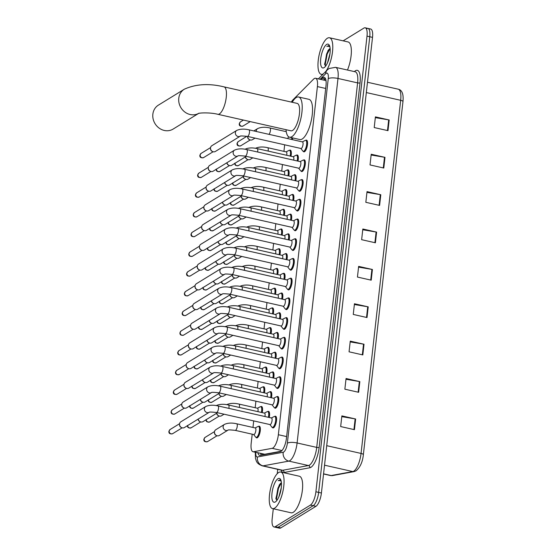 <?xml version="1.0" encoding="UTF-8"?>
<svg xmlns="http://www.w3.org/2000/svg" width="556" height="556" viewBox="0 0 556 556"><rect width="100%" height="100%" fill="white"/><g stroke="black" fill="none" stroke-linecap="round" stroke-linejoin="round"><path stroke-width="0.83" d="M260.118 406.832A5.623 1.897 102.7 0 1 260.215 406.777A5.623 1.897 102.7 0 1 260.757 406.686A5.998 2.022 102.7 0 1 260.847 406.631A5.998 2.022 102.7 0 1 261.529 406.478A5.998 2.022 102.7 0 1 262.217 412.615M262.974 386.962A5.998 2.022 102.7 0 1 263.058 386.906A5.998 2.022 102.7 0 1 263.739 386.754A5.998 2.022 102.7 0 1 264.427 392.89M264.545 367.391A5.623 1.897 102.7 0 1 264.642 367.335A5.623 1.897 102.7 0 1 265.184 367.245A5.998 2.022 102.7 0 1 265.275 367.189A5.998 2.022 102.7 0 1 265.956 367.036A5.998 2.022 102.7 0 1 266.637 373.173M266.755 347.667A5.623 1.897 102.7 0 1 266.852 347.611A5.623 1.897 102.7 0 1 267.394 347.521A5.998 2.022 102.7 0 1 267.485 347.465A5.998 2.022 102.7 0 1 268.166 347.312A5.998 2.022 102.7 0 1 268.854 353.449M269.611 327.804A5.998 2.022 102.7 0 1 269.695 327.748A5.998 2.022 102.7 0 1 270.376 327.595A5.998 2.022 102.7 0 1 271.064 333.732M271.182 308.226A5.623 1.897 102.7 0 1 271.279 308.17A5.623 1.897 102.7 0 1 271.821 308.08A5.998 2.022 102.7 0 1 271.905 308.024A5.998 2.022 102.7 0 1 272.593 307.871A5.998 2.022 102.7 0 1 273.274 314.008M273.392 288.508A5.623 1.897 102.7 0 1 273.489 288.453A5.623 1.897 102.7 0 1 274.032 288.362A5.998 2.022 102.7 0 1 274.122 288.307A5.998 2.022 102.7 0 1 274.803 288.154A5.998 2.022 102.7 0 1 275.484 294.291M275.602 268.784A5.623 1.897 102.7 0 1 275.7 268.729A5.623 1.897 102.7 0 1 276.242 268.638A5.998 2.022 102.7 0 1 276.332 268.583A5.998 2.022 102.7 0 1 277.013 268.43A5.998 2.022 102.7 0 1 277.701 274.567M277.812 249.067A5.623 1.897 102.7 0 1 277.91 249.012A5.623 1.897 102.7 0 1 278.452 248.921A5.998 2.022 102.7 0 1 278.542 248.866A5.998 2.022 102.7 0 1 279.223 248.713A5.998 2.022 102.7 0 1 279.911 254.85M280.029 229.343A5.623 1.897 102.7 0 1 280.127 229.287A5.623 1.897 102.7 0 1 280.669 229.197A5.998 2.022 102.7 0 1 280.752 229.141A5.998 2.022 102.7 0 1 281.44 228.989A5.998 2.022 102.7 0 1 282.121 235.125M282.24 209.626A5.623 1.897 102.7 0 1 282.337 209.57A5.623 1.897 102.7 0 1 282.879 209.48A5.998 2.022 102.7 0 1 282.969 209.424A5.998 2.022 102.7 0 1 283.65 209.271A5.998 2.022 102.7 0 1 284.338 215.408M284.45 189.902A5.623 1.897 102.7 0 1 284.547 189.846A5.623 1.897 102.7 0 1 285.089 189.756A5.998 2.022 102.7 0 1 285.179 189.7A5.998 2.022 102.7 0 1 285.86 189.547A5.998 2.022 102.7 0 1 286.548 195.684M286.667 170.185A5.623 1.897 102.7 0 1 286.764 170.129A5.623 1.897 102.7 0 1 287.306 170.039A5.998 2.022 102.7 0 1 287.389 169.983A5.998 2.022 102.7 0 1 288.071 169.83A5.998 2.022 102.7 0 1 288.759 175.967M288.877 150.461A5.623 1.897 102.7 0 1 288.974 150.405A5.623 1.897 102.7 0 1 289.516 150.315A5.998 2.022 102.7 0 1 289.606 150.259A5.998 2.022 102.7 0 1 290.288 150.106A5.998 2.022 102.7 0 1 290.969 156.243M257.908 426.549A5.623 1.897 102.7 0 1 258.005 426.494A5.623 1.897 102.7 0 1 258.547 426.403A5.998 2.022 102.7 0 1 258.637 426.348A5.998 2.022 102.7 0 1 259.318 426.195A5.998 2.022 102.7 0 1 260.152 431.56A5.998 2.022 102.7 0 1 257.358 437.739A5.998 2.022 102.7 0 1 256.677 437.892A5.998 2.022 102.7 0 1 256.073 437.37A5.623 1.897 102.7 0 1 255.621 437.058L253.661 434.521M269.34 391.987A5.623 1.897 102.7 0 1 269.438 391.931A5.623 1.897 102.7 0 1 269.98 391.841A5.998 2.022 102.7 0 1 270.07 391.785A5.998 2.022 102.7 0 1 270.751 391.632A5.998 2.022 102.7 0 1 271.432 397.769M272.19 372.124A5.998 2.022 102.7 0 1 272.28 372.061A5.998 2.022 102.7 0 1 272.961 371.908A5.998 2.022 102.7 0 1 273.649 378.045M274.407 352.4A5.998 2.022 102.7 0 1 274.49 352.344A5.998 2.022 102.7 0 1 275.171 352.191A5.998 2.022 102.7 0 1 275.859 358.328M276.617 332.683A5.998 2.022 102.7 0 1 276.7 332.62A5.998 2.022 102.7 0 1 277.388 332.467A5.998 2.022 102.7 0 1 278.07 338.604M278.188 313.104A5.623 1.897 102.7 0 1 278.285 313.049A5.623 1.897 102.7 0 1 278.827 312.958A5.998 2.022 102.7 0 1 278.917 312.903A5.998 2.022 102.7 0 1 279.599 312.75A5.998 2.022 102.7 0 1 280.28 318.887M281.037 293.241A5.998 2.022 102.7 0 1 281.127 293.179A5.998 2.022 102.7 0 1 281.809 293.026A5.998 2.022 102.7 0 1 282.497 299.163M282.608 273.663A5.623 1.897 102.7 0 1 282.705 273.608A5.623 1.897 102.7 0 1 283.247 273.517A5.998 2.022 102.7 0 1 283.338 273.462A5.998 2.022 102.7 0 1 284.019 273.309A5.998 2.022 102.7 0 1 284.707 279.446M284.825 253.939A5.623 1.897 102.7 0 1 284.922 253.883A5.623 1.897 102.7 0 1 285.464 253.8A5.998 2.022 102.7 0 1 285.555 253.738A5.998 2.022 102.7 0 1 286.236 253.585A5.998 2.022 102.7 0 1 286.917 259.721M287.035 234.222A5.623 1.897 102.7 0 1 287.132 234.166A5.623 1.897 102.7 0 1 287.674 234.076A5.998 2.022 102.7 0 1 287.765 234.02A5.998 2.022 102.7 0 1 288.446 233.867A5.998 2.022 102.7 0 1 289.134 240.004M289.245 214.498A5.623 1.897 102.7 0 1 289.342 214.442A5.623 1.897 102.7 0 1 289.885 214.359A5.998 2.022 102.7 0 1 289.975 214.296A5.998 2.022 102.7 0 1 290.656 214.143A5.998 2.022 102.7 0 1 291.344 220.28M291.462 194.781A5.623 1.897 102.7 0 1 291.559 194.725A5.623 1.897 102.7 0 1 292.102 194.635A5.998 2.022 102.7 0 1 292.185 194.579A5.998 2.022 102.7 0 1 292.866 194.426A5.998 2.022 102.7 0 1 293.554 200.563M293.672 175.057A5.623 1.897 102.7 0 1 293.77 175.001A5.623 1.897 102.7 0 1 294.312 174.918A5.998 2.022 102.7 0 1 294.402 174.855A5.998 2.022 102.7 0 1 295.083 174.702A5.998 2.022 102.7 0 1 295.764 180.846M295.882 155.339A5.623 1.897 102.7 0 1 295.98 155.284A5.623 1.897 102.7 0 1 296.522 155.194A5.998 2.022 102.7 0 1 296.612 155.138A5.998 2.022 102.7 0 1 297.293 154.985A5.998 2.022 102.7 0 1 297.981 161.122M267.77 411.565A5.998 2.022 102.7 0 1 267.853 411.503A5.998 2.022 102.7 0 1 268.534 411.35A5.998 2.022 102.7 0 1 269.222 417.486M287.403 298.259A5.623 1.897 102.7 0 1 287.508 298.204A5.623 1.897 102.7 0 1 288.043 298.113A5.998 2.022 102.7 0 1 288.133 298.058A5.998 2.022 102.7 0 1 288.814 297.905A5.998 2.022 102.7 0 1 289.655 303.27A5.998 2.022 102.7 0 1 286.854 309.449A5.998 2.022 102.7 0 1 286.173 309.602A5.998 2.022 102.7 0 1 285.569 309.08A5.623 1.897 102.7 0 1 285.117 308.768L283.157 306.231M289.62 278.535A5.623 1.897 102.7 0 1 289.718 278.48A5.623 1.897 102.7 0 1 290.26 278.396A5.998 2.022 102.7 0 1 290.35 278.341A5.998 2.022 102.7 0 1 291.031 278.181A5.998 2.022 102.7 0 1 291.865 283.546A5.998 2.022 102.7 0 1 289.071 289.725A5.998 2.022 102.7 0 1 288.39 289.885A5.998 2.022 102.7 0 1 287.786 289.363M279.202 376.996A5.998 2.022 102.7 0 1 279.286 376.94A5.998 2.022 102.7 0 1 279.967 376.787A5.998 2.022 102.7 0 1 280.801 382.153A5.998 2.022 102.7 0 1 278.007 388.331A5.998 2.022 102.7 0 1 277.326 388.484A5.998 2.022 102.7 0 1 276.721 387.963A5.623 1.897 102.7 0 1 276.269 387.65L274.31 385.113M291.83 258.818A5.623 1.897 102.7 0 1 291.928 258.762A5.623 1.897 102.7 0 1 292.47 258.672A5.998 2.022 102.7 0 1 292.56 258.616A5.998 2.022 102.7 0 1 293.241 258.464A5.998 2.022 102.7 0 1 294.075 263.829A5.998 2.022 102.7 0 1 291.281 270.007A5.998 2.022 102.7 0 1 290.6 270.16A5.998 2.022 102.7 0 1 289.996 269.639A5.623 1.897 102.7 0 1 289.544 269.326L287.584 266.79M276.346 396.859A5.623 1.897 102.7 0 1 276.443 396.803A5.623 1.897 102.7 0 1 276.985 396.72A5.998 2.022 102.7 0 1 277.076 396.657A5.998 2.022 102.7 0 1 277.757 396.504A5.998 2.022 102.7 0 1 278.591 401.87A5.998 2.022 102.7 0 1 275.797 408.048A5.998 2.022 102.7 0 1 275.116 408.208A5.998 2.022 102.7 0 1 274.511 407.687A5.623 1.897 102.7 0 1 274.059 407.367L272.099 404.837M285.84 317.837A5.998 2.022 102.7 0 1 285.923 317.775A5.998 2.022 102.7 0 1 286.604 317.622A5.998 2.022 102.7 0 1 287.438 322.987A5.998 2.022 102.7 0 1 284.644 329.166A5.998 2.022 102.7 0 1 283.963 329.326A5.998 2.022 102.7 0 1 283.358 328.805A5.623 1.897 102.7 0 1 282.907 328.485L280.947 325.955M280.773 357.418A5.623 1.897 102.7 0 1 280.87 357.362A5.623 1.897 102.7 0 1 281.412 357.279A5.998 2.022 102.7 0 1 281.496 357.216A5.998 2.022 102.7 0 1 282.184 357.063A5.998 2.022 102.7 0 1 283.018 362.429A5.998 2.022 102.7 0 1 280.224 368.607A5.998 2.022 102.7 0 1 279.536 368.767A5.998 2.022 102.7 0 1 278.938 368.246A5.623 1.897 102.7 0 1 278.48 367.926L276.527 365.396M282.983 337.7A5.623 1.897 102.7 0 1 283.08 337.645A5.623 1.897 102.7 0 1 283.623 337.555A5.998 2.022 102.7 0 1 283.713 337.499A5.998 2.022 102.7 0 1 284.394 337.346A5.998 2.022 102.7 0 1 285.228 342.711A5.998 2.022 102.7 0 1 282.434 348.89A5.998 2.022 102.7 0 1 281.753 349.043A5.998 2.022 102.7 0 1 281.148 348.522A5.623 1.897 102.7 0 1 280.697 348.209L278.737 345.672M294.041 239.094A5.623 1.897 102.7 0 1 294.138 239.045A5.623 1.897 102.7 0 1 294.68 238.955A5.998 2.022 102.7 0 1 294.77 238.899A5.998 2.022 102.7 0 1 295.451 238.739A5.998 2.022 102.7 0 1 296.285 244.105A5.998 2.022 102.7 0 1 293.492 250.29A5.998 2.022 102.7 0 1 292.81 250.443A5.998 2.022 102.7 0 1 292.206 249.922A5.623 1.897 102.7 0 1 291.754 249.609L289.794 247.072M296.258 219.377A5.623 1.897 102.7 0 1 296.355 219.321A5.623 1.897 102.7 0 1 296.897 219.231A5.998 2.022 102.7 0 1 296.98 219.175A5.998 2.022 102.7 0 1 297.662 219.022A5.998 2.022 102.7 0 1 298.502 224.388A5.998 2.022 102.7 0 1 295.709 230.566A5.998 2.022 102.7 0 1 295.021 230.719A5.998 2.022 102.7 0 1 294.423 230.198M298.468 199.653A5.623 1.897 102.7 0 1 298.565 199.604A5.623 1.897 102.7 0 1 299.107 199.514A5.998 2.022 102.7 0 1 299.197 199.458A5.998 2.022 102.7 0 1 299.879 199.298A5.998 2.022 102.7 0 1 300.713 204.664A5.998 2.022 102.7 0 1 297.919 210.849A5.998 2.022 102.7 0 1 297.238 211.002A5.998 2.022 102.7 0 1 296.633 210.481A5.623 1.897 102.7 0 1 296.181 210.168L294.221 207.631M300.678 179.935A5.623 1.897 102.7 0 1 300.775 179.88A5.623 1.897 102.7 0 1 301.317 179.79A5.998 2.022 102.7 0 1 301.408 179.734A5.998 2.022 102.7 0 1 302.089 179.581A5.998 2.022 102.7 0 1 302.923 184.946A5.998 2.022 102.7 0 1 300.129 191.125A5.998 2.022 102.7 0 1 299.448 191.278A5.998 2.022 102.7 0 1 298.843 190.757A5.623 1.897 102.7 0 1 298.391 190.444L296.431 187.907M302.888 160.211A5.623 1.897 102.7 0 1 302.985 160.163A5.623 1.897 102.7 0 1 303.527 160.072A5.998 2.022 102.7 0 1 303.618 160.017A5.998 2.022 102.7 0 1 304.299 159.857A5.998 2.022 102.7 0 1 305.133 165.222A5.998 2.022 102.7 0 1 302.339 171.408A5.998 2.022 102.7 0 1 301.658 171.561A5.998 2.022 102.7 0 1 301.053 171.039A5.623 1.897 102.7 0 1 300.601 170.727L298.641 168.19M305.105 140.494A5.623 1.897 102.7 0 1 305.202 140.439A5.623 1.897 102.7 0 1 305.744 140.348A5.998 2.022 102.7 0 1 305.828 140.293A5.998 2.022 102.7 0 1 306.516 140.14A5.998 2.022 102.7 0 1 307.35 145.505A5.998 2.022 102.7 0 1 304.556 151.684A5.998 2.022 102.7 0 1 303.875 151.837A5.998 2.022 102.7 0 1 303.27 151.315A5.623 1.897 102.7 0 1 302.811 151.003L300.859 148.466M274.136 416.583A5.623 1.897 102.7 0 1 274.233 416.527A5.623 1.897 102.7 0 1 274.775 416.437A5.998 2.022 102.7 0 1 274.866 416.381A5.998 2.022 102.7 0 1 275.547 416.229A5.998 2.022 102.7 0 1 276.381 421.594A5.998 2.022 102.7 0 1 273.587 427.772A5.998 2.022 102.7 0 1 272.906 427.925A5.998 2.022 102.7 0 1 272.301 427.404A5.623 1.897 102.7 0 1 271.849 427.091L269.889 424.555M252.209 434.194L251.173 443.403A11.245 3.788 -77.3 0 0 252.987 451.736A11.245 3.788 -77.3 0 0 253.536 451.743L272.141 448.324A11.245 3.788 -77.3 0 0 272.871 448.025A11.245 3.788 -77.3 0 0 278.354 434.716L317.4 86.59A11.245 3.788 -77.3 0 0 315.593 78.257A11.245 3.788 -77.3 0 0 313.549 79.16L293.019 99.781A11.245 3.788 -77.3 0 0 291.379 102.089M252.987 451.736L264.725 454.266L281.218 451.236M286.194 131.244L286.145 131.64M284.672 144.81L283.935 151.364M282.455 164.534L281.725 171.081M280.245 184.251L279.508 190.805M278.035 203.976L277.298 210.522M275.818 223.693L275.088 230.247M273.608 243.417L272.871 249.964M271.397 263.134L270.661 269.688M269.187 282.858L268.451 289.405M266.97 302.575L266.241 309.129M264.76 322.299L264.024 328.846M262.55 342.016L261.813 348.57M260.333 361.741L259.603 368.287M258.123 381.458L257.386 388.012M255.913 401.182L255.176 407.729M253.703 420.899L252.966 427.453M292.81 137.951A5.998 2.022 102.7 0 1 292.199 139.598M257.921 452.848A11.245 3.788 -77.3 0 0 259.61 455.378A11.245 3.788 -77.3 0 0 260.159 455.385L280.259 451.687A11.245 3.788 -77.3 0 0 280.988 451.396A11.245 3.788 -77.3 0 0 286.472 438.079L325.997 85.68A11.245 3.788 -77.3 0 0 324.19 77.347A11.245 3.788 -77.3 0 0 322.146 78.25L320.937 79.466M343.149 40.845L363.923 28.085A11.245 3.788 102.7 0 1 365.202 27.8A11.245 3.788 102.7 0 1 367.009 36.133L315.898 491.775A11.245 3.788 102.7 0 1 310.422 505.084L275.276 526.671A11.245 3.788 102.7 0 1 273.997 526.956A11.245 3.788 102.7 0 1 272.19 518.623L273.295 508.775M277.229 473.719L277.722 469.333M321.91 75.338L322.007 74.49M366.675 28.71A11.245 3.788 102.7 0 1 367.954 28.419L370.706 29.044A11.245 3.788 102.7 0 1 372.513 37.377L321.41 493.012A11.245 3.788 102.7 0 1 315.926 506.328L280.787 527.915L278.035 527.29A11.245 3.788 102.7 0 1 276.756 527.581A11.245 3.788 102.7 0 0 278.035 527.29L313.174 505.703L278.035 527.29L275.276 526.671M321.41 493.012L318.657 492.394A11.245 3.788 102.7 0 1 313.174 505.703A11.245 3.788 102.7 0 0 318.657 492.394L369.761 36.759L318.657 492.394L315.898 491.775M367.954 28.419A11.245 3.788 102.7 0 1 369.761 36.759A11.245 3.788 102.7 0 0 367.954 28.419L365.202 27.8M323.696 80.085L324.899 78.876A11.245 3.788 102.7 0 1 325.385 78.445M261.32 455.169A11.245 3.788 102.7 0 1 260.674 453.474M375.328 117.636L388.686 119.887A2.995 0.883 6.4 0 1 389.179 119.985L375.411 116.871L374.216 127.553L387.984 130.66L389.179 119.985M371.137 155.013L384.488 157.258A2.995 0.883 6.4 0 1 384.988 157.355L371.22 154.248L370.018 164.93L383.786 168.037L384.988 157.355M366.939 192.39L380.297 194.635A2.995 0.883 6.4 0 1 380.79 194.732L367.029 191.625L365.827 202.308L379.595 205.414L380.79 194.732M362.748 229.76L376.106 232.012A2.995 0.883 6.4 0 1 376.6 232.109L362.832 229.002L361.636 239.685L375.404 242.791L376.6 232.109M341.787 416.646L355.145 418.897A2.995 0.883 6.4 0 1 355.638 418.995L341.87 415.888L340.675 426.563L354.443 429.67L355.638 418.995M345.978 379.268L359.336 381.52A2.995 0.883 6.4 0 1 359.829 381.618L346.061 378.511L344.866 389.186L358.634 392.3L359.829 381.618M350.169 341.891L363.527 344.143A2.995 0.883 6.4 0 1 364.02 344.24L350.259 341.134L349.057 351.809L362.825 354.923L364.02 344.24M354.367 304.514L367.718 306.766A2.995 0.883 6.4 0 1 368.218 306.863L354.45 303.757L353.255 314.432L367.016 317.545L368.218 306.863M358.557 267.137L371.915 269.389A2.995 0.883 6.4 0 1 372.409 269.486L358.641 266.38L357.445 277.062L371.213 280.168L372.409 269.486M280.787 527.915A11.245 3.788 102.7 0 1 279.508 528.2L273.997 526.956M278.653 472.524A18.737 6.318 102.7 0 1 280.787 472.044A18.737 6.318 102.7 0 1 283.393 488.807A18.737 6.318 102.7 0 1 274.664 508.121A18.737 6.318 102.7 0 1 272.53 508.601A18.737 6.318 102.7 0 1 269.924 491.838A18.737 6.318 102.7 0 1 278.653 472.524M280.787 472.044L299.371 476.242A18.737 6.318 102.7 0 1 301.977 492.998A18.737 6.318 102.7 0 1 293.248 512.319A18.737 6.318 102.7 0 1 291.115 512.799L272.53 508.601M281.287 487.681L278.883 496.855M281.447 483.011L279.251 484.908L275.88 498.51L276.971 500.33M279.953 484.074A8.472 2.856 102.7 0 1 281.002 483.053A8.472 2.856 102.7 0 1 281.433 482.858M275.359 501.929A12.218 4.121 102.7 0 1 272.002 493.179A12.218 4.121 102.7 0 1 277.958 478.716A12.218 4.121 102.7 0 1 280.613 479.522A12.218 4.121 102.7 0 1 280.676 491.226A12.218 4.121 102.7 0 1 275.581 501.776A12.218 4.121 102.7 0 1 275.359 501.929M280.933 480.266L280.168 479.786L278.118 480.725L279.168 480.44L281.176 481.121M279.835 484.193L277.896 488.286L276.033 499.121M281.204 483.108L278.445 488.411L276.534 498.739L276.728 500.226M280.321 479.835L278.118 480.725M198.436 113.493A14.053 12.573 -121.6 0 1 184.675 111.902A14.053 12.573 -121.6 0 1 178.768 98.266A14.053 12.573 -121.6 0 1 184.321 89.203L158.411 105.126A14.053 12.573 58.4 0 0 152.858 114.182A14.053 12.573 58.4 0 0 159.058 128.047A14.053 12.573 58.4 0 0 173.118 129.075L198.513 113.48M199.034 113.16L198.284 113.542C200.174 112.659 210.87 112.486 217.806 114.286L290.976 130.813A14.053 4.74 -77.3 0 0 292.574 130.451A14.053 4.74 -77.3 0 0 299.121 115.968A14.053 4.74 -77.3 0 0 297.161 103.395L223.992 86.868C209.077 83.233 195.858 84.012 184.321 89.203M292.206 102.276A20.614 6.95 102.7 0 1 296.265 97.522A20.614 6.95 102.7 0 1 298.607 96.994A20.614 6.95 102.7 0 1 301.477 115.433A20.614 6.95 102.7 0 1 291.872 136.679A20.614 6.95 102.7 0 1 289.53 137.207A20.614 6.95 102.7 0 1 286.013 129.694M298.607 96.994L308.934 99.329A20.614 6.95 102.7 0 1 311.805 117.768A20.614 6.95 102.7 0 1 302.2 139.014A20.614 6.95 102.7 0 1 299.851 139.542L289.53 137.207M205.727 406.533C209.042 405.025 213.129 404.817 217.973 405.915L271.523 418.008A3.371 1.14 102.7 0 1 271.995 421.024A3.371 1.14 102.7 0 1 270.425 424.506A3.371 1.14 102.7 0 1 270.042 424.589L216.486 412.496C211.482 411.968 209.049 411.913 209.195 412.316A3.371 3.016 -121.6 0 1 205.859 412.017A3.371 3.016 -121.6 0 1 204.393 408.709A3.371 3.016 -121.6 0 1 204.42 408.507A3.371 3.016 -121.6 0 1 205.727 406.533L180.881 421.795A3.371 3.016 -121.6 0 0 179.553 423.964A3.371 3.016 -121.6 0 0 179.532 424.395A3.371 3.016 -121.6 0 0 181.485 427.571A3.371 3.016 -121.6 0 0 182.292 427.87A3.371 3.016 -121.6 0 0 184.411 427.543L209.258 412.281M276.151 416.75L274.775 416.437A5.623 1.897 102.7 0 1 275.554 421.469A5.623 1.897 102.7 0 1 272.933 427.258A5.623 1.897 102.7 0 1 272.301 427.404L273.67 427.717M181.485 427.571L180.95 427.293A2.439 2.175 -121.6 0 1 179.539 424.992L179.532 424.395M207.937 386.816C211.259 385.301 215.339 385.099 220.183 386.198L273.74 398.291A3.371 1.14 102.7 0 1 274.205 401.307A3.371 1.14 102.7 0 1 272.635 404.782A3.371 1.14 102.7 0 1 272.252 404.872L218.696 392.779C213.692 392.251 211.259 392.188 211.405 392.592A3.371 3.016 -121.6 0 1 208.069 392.293A3.371 3.016 -121.6 0 1 206.603 388.985A3.371 3.016 -121.6 0 1 206.63 388.79A3.371 3.016 -121.6 0 1 207.937 386.816L183.098 402.071A3.371 3.016 -121.6 0 0 181.763 404.247A3.371 3.016 -121.6 0 0 181.742 404.671A3.371 3.016 -121.6 0 0 183.695 407.854A3.371 3.016 -121.6 0 0 184.502 408.153A3.371 3.016 -121.6 0 0 186.628 407.819L211.426 392.585M278.361 397.026L276.985 396.72A5.623 1.897 102.7 0 1 277.771 401.745A5.623 1.897 102.7 0 1 275.15 407.541A5.623 1.897 102.7 0 1 274.511 407.687L275.887 407.993M183.695 407.854L183.16 407.569A2.439 2.175 -121.6 0 1 181.749 405.275L181.742 404.671M185.906 388.13A3.371 3.016 -121.6 0 1 183.953 384.954L183.966 385.551A2.439 2.175 -121.6 0 0 185.377 387.852L185.906 388.13A3.371 3.016 -121.6 0 0 186.712 388.429A3.371 3.016 -121.6 0 0 188.838 388.102L213.636 372.867A3.371 3.016 -121.6 0 1 210.279 372.576A3.371 3.016 -121.6 0 1 208.813 369.267A3.371 3.016 -121.6 0 1 208.847 369.066A3.371 3.016 -121.6 0 1 210.147 367.092C213.469 365.584 217.549 365.375 222.4 366.473L275.95 378.567A3.371 1.14 102.7 0 1 276.422 381.583A3.371 1.14 102.7 0 1 274.845 385.065A3.371 1.14 102.7 0 1 274.462 385.148L220.913 373.055C215.902 372.527 213.476 372.471 213.615 372.874L213.678 372.84M278.556 377.142A5.623 1.897 102.7 0 1 278.653 377.086A5.623 1.897 102.7 0 1 279.195 376.996A5.623 1.897 102.7 0 1 279.981 382.028A5.623 1.897 102.7 0 1 277.361 387.817A5.623 1.897 102.7 0 1 276.721 387.963L278.097 388.276M183.953 384.954A3.371 3.016 -121.6 0 1 183.973 384.523A3.371 3.016 -121.6 0 1 185.308 382.354L210.147 367.092M212.357 347.375C215.679 345.86 219.766 345.658 224.61 346.756L278.16 358.849A3.371 1.14 102.7 0 1 278.632 361.866A3.371 1.14 102.7 0 1 277.062 365.341A3.371 1.14 102.7 0 1 276.673 365.431L223.123 353.338C218.119 352.81 215.686 352.747 215.832 353.15A3.371 3.016 -121.6 0 1 212.489 352.851A3.371 3.016 -121.6 0 1 211.03 349.543A3.371 3.016 -121.6 0 1 211.058 349.349A3.371 3.016 -121.6 0 1 212.357 347.375L187.518 362.63A3.371 3.016 -121.6 0 0 186.184 364.805A3.371 3.016 -121.6 0 0 186.17 365.229A3.371 3.016 -121.6 0 0 188.123 368.413A3.371 3.016 -121.6 0 0 188.922 368.711A3.371 3.016 -121.6 0 0 191.049 368.378L215.846 353.143M282.782 357.584L281.412 357.279A5.623 1.897 102.7 0 1 282.191 362.303A5.623 1.897 102.7 0 1 279.571 368.1A5.623 1.897 102.7 0 1 278.931 368.246L280.307 368.552M188.123 368.413L187.587 368.128A2.439 2.175 -121.6 0 1 186.177 365.834L186.17 365.229M214.574 327.651C217.889 326.143 221.976 325.934 226.82 327.032L280.37 339.125A3.371 1.14 102.7 0 1 280.843 342.142A3.371 1.14 102.7 0 1 279.272 345.623A3.371 1.14 102.7 0 1 278.89 345.707L225.333 333.614C220.329 333.086 217.896 333.03 218.042 333.433A3.371 3.016 -121.6 0 1 214.706 333.134A3.371 3.016 -121.6 0 1 213.24 329.826A3.371 3.016 -121.6 0 1 213.268 329.625A3.371 3.016 -121.6 0 1 214.574 327.651L189.728 342.913A3.371 3.016 -121.6 0 0 188.401 345.081A3.371 3.016 -121.6 0 0 188.38 345.512A3.371 3.016 -121.6 0 0 190.333 348.688A3.371 3.016 -121.6 0 0 191.139 348.987A3.371 3.016 -121.6 0 0 193.259 348.661L218.105 333.398M284.999 337.867L283.623 337.555A5.623 1.897 102.7 0 1 284.408 342.586A5.623 1.897 102.7 0 1 281.788 348.376A5.623 1.897 102.7 0 1 281.148 348.522L282.517 348.834M190.333 348.688L189.798 348.41A2.439 2.175 -121.6 0 1 188.387 346.11L188.38 345.512M220.266 313.709A3.371 3.016 -121.6 0 1 216.916 313.417A3.371 3.016 -121.6 0 1 215.45 310.102A3.371 3.016 -121.6 0 1 215.478 309.907A3.371 3.016 -121.6 0 1 216.784 307.934C220.106 306.419 224.186 306.217 229.03 307.315L282.587 319.408A3.371 1.14 102.7 0 1 283.053 322.424A3.371 1.14 102.7 0 1 281.482 325.899A3.371 1.14 102.7 0 1 281.1 325.99L227.55 313.897C222.539 313.369 220.106 313.306 220.252 313.709L220.315 313.681M285.193 317.976A5.623 1.897 102.7 0 1 285.291 317.921A5.623 1.897 102.7 0 1 285.833 317.837A5.623 1.897 102.7 0 1 286.618 322.862A5.623 1.897 102.7 0 1 283.998 328.659A5.623 1.897 102.7 0 1 283.358 328.805L284.735 329.11M220.273 313.702L195.476 328.937A3.371 3.016 -121.6 0 1 193.349 329.27A3.371 3.016 -121.6 0 1 192.543 328.971A3.371 3.016 -121.6 0 1 190.59 325.788A3.371 3.016 -121.6 0 1 190.611 325.364A3.371 3.016 -121.6 0 1 191.945 323.189L216.784 307.934M192.543 328.971L192.008 328.686A2.439 2.175 -121.6 0 1 190.597 326.393L190.59 325.788M218.994 288.21C222.317 286.701 226.396 286.493 231.247 287.591L284.797 299.684A3.371 1.14 102.7 0 1 285.27 302.7A3.371 1.14 102.7 0 1 283.692 306.182A3.371 1.14 102.7 0 1 283.31 306.266L229.76 294.173C224.749 293.644 222.324 293.589 222.47 293.992A3.371 3.016 -121.6 0 1 219.127 293.693A3.371 3.016 -121.6 0 1 217.667 290.385A3.371 3.016 -121.6 0 1 217.695 290.183A3.371 3.016 -121.6 0 1 218.994 288.21L194.155 303.472A3.371 3.016 -121.6 0 0 192.821 305.64A3.371 3.016 -121.6 0 0 192.8 306.071A3.371 3.016 -121.6 0 0 194.753 309.247A3.371 3.016 -121.6 0 0 195.559 309.546A3.371 3.016 -121.6 0 0 197.686 309.219L222.525 293.957M289.419 298.426L288.043 298.113A5.623 1.897 102.7 0 1 288.828 303.145A5.623 1.897 102.7 0 1 286.208 308.934A5.623 1.897 102.7 0 1 285.569 309.08L286.945 309.393M194.753 309.247L194.225 308.969A2.439 2.175 -121.6 0 1 192.814 306.669L192.8 306.071M221.212 268.492C224.527 266.977 228.613 266.776 233.457 267.874L287.007 279.967A3.371 1.14 102.7 0 1 287.48 282.983A3.371 1.14 102.7 0 1 285.909 286.458A3.371 1.14 102.7 0 1 285.527 286.548L231.97 274.455C226.966 273.927 224.534 273.865 224.68 274.275A3.371 3.016 -121.6 0 1 221.344 273.976A3.371 3.016 -121.6 0 1 219.877 270.661A3.371 3.016 -121.6 0 1 219.905 270.466A3.371 3.016 -121.6 0 1 221.212 268.492L196.365 283.748A3.371 3.016 -121.6 0 0 195.038 285.923A3.371 3.016 -121.6 0 0 195.017 286.347A3.371 3.016 -121.6 0 0 196.97 289.53A3.371 3.016 -121.6 0 0 197.776 289.829A3.371 3.016 -121.6 0 0 199.896 289.495L224.694 274.261M291.636 278.702L290.26 278.396A5.623 1.897 102.7 0 1 291.038 283.421A5.623 1.897 102.7 0 1 288.418 289.217A5.623 1.897 102.7 0 1 287.779 289.363A5.623 1.897 102.7 0 1 287.334 289.05L285.374 286.514M196.97 289.53L196.435 289.245A2.439 2.175 -121.6 0 1 195.024 286.952L195.017 286.347M199.18 269.806A3.371 3.016 -121.6 0 1 197.227 266.63L197.234 267.227A2.439 2.175 -121.6 0 0 198.645 269.528L199.18 269.806A3.371 3.016 -121.6 0 0 199.986 270.105A3.371 3.016 -121.6 0 0 202.113 269.778L226.911 254.544A3.371 3.016 -121.6 0 1 223.554 254.252A3.371 3.016 -121.6 0 1 222.087 250.944A3.371 3.016 -121.6 0 1 222.115 250.742A3.371 3.016 -121.6 0 1 223.422 248.768C226.744 247.26 230.823 247.052 235.668 248.15L289.224 260.243A3.371 1.14 102.7 0 1 289.69 263.259A3.371 1.14 102.7 0 1 288.119 266.741A3.371 1.14 102.7 0 1 287.737 266.824L234.18 254.731C229.176 254.203 226.744 254.148 226.89 254.551L226.952 254.516M293.846 258.985L292.47 258.672A5.623 1.897 102.7 0 1 293.255 263.704A5.623 1.897 102.7 0 1 290.635 269.493A5.623 1.897 102.7 0 1 289.996 269.639L291.365 269.952M197.227 266.63A3.371 3.016 -121.6 0 1 197.248 266.199A3.371 3.016 -121.6 0 1 198.582 264.03L223.422 248.768M225.632 229.051C228.954 227.536 233.034 227.334 237.878 228.433L291.434 240.526A3.371 1.14 102.7 0 1 291.9 243.542A3.371 1.14 102.7 0 1 290.329 247.017A3.371 1.14 102.7 0 1 289.947 247.107L236.397 235.014C231.386 234.486 228.961 234.423 229.1 234.834A3.371 3.016 -121.6 0 1 225.764 234.535A3.371 3.016 -121.6 0 1 224.297 231.22A3.371 3.016 -121.6 0 1 224.332 231.025A3.371 3.016 -121.6 0 1 225.632 229.051L200.792 244.306A3.371 3.016 -121.6 0 0 199.458 246.482A3.371 3.016 -121.6 0 0 199.437 246.906A3.371 3.016 -121.6 0 0 201.39 250.089A3.371 3.016 -121.6 0 0 202.196 250.388A3.371 3.016 -121.6 0 0 204.323 250.054L229.121 234.82M296.056 239.261L294.68 238.955A5.623 1.897 102.7 0 1 295.465 243.98A5.623 1.897 102.7 0 1 292.845 249.776A5.623 1.897 102.7 0 1 292.206 249.922L293.582 250.228M201.39 250.089L200.855 249.804A2.439 2.175 -121.6 0 1 199.451 247.51L199.437 246.906M227.842 209.327C231.164 207.819 235.251 207.61 240.095 208.708L293.644 220.801A3.371 1.14 102.7 0 1 294.117 223.818A3.371 1.14 102.7 0 1 292.546 227.3A3.371 1.14 102.7 0 1 292.157 227.383L238.607 215.29C233.603 214.762 231.171 214.706 231.317 215.109A3.371 3.016 -121.6 0 1 227.974 214.811A3.371 3.016 -121.6 0 1 226.514 211.502A3.371 3.016 -121.6 0 1 226.542 211.301A3.371 3.016 -121.6 0 1 227.842 209.327L203.003 224.589A3.371 3.016 -121.6 0 0 201.668 226.758A3.371 3.016 -121.6 0 0 201.647 227.189A3.371 3.016 -121.6 0 0 203.607 230.365A3.371 3.016 -121.6 0 0 204.406 230.664A3.371 3.016 -121.6 0 0 206.533 230.337L231.372 215.075M298.266 219.544L296.897 219.231A5.623 1.897 102.7 0 1 297.675 224.263A5.623 1.897 102.7 0 1 295.055 230.052A5.623 1.897 102.7 0 1 294.416 230.198A5.623 1.897 102.7 0 1 293.964 229.885L292.011 227.348M203.607 230.365L203.072 230.087A2.439 2.175 -121.6 0 1 201.661 227.786L201.647 227.189M205.817 210.648A3.371 3.016 -121.6 0 1 203.864 207.464L203.871 208.069A2.439 2.175 -121.6 0 0 205.282 210.363L205.817 210.648A3.371 3.016 -121.6 0 0 206.624 210.946A3.371 3.016 -121.6 0 0 208.743 210.613L233.541 195.385A3.371 3.016 -121.6 0 1 230.191 195.093A3.371 3.016 -121.6 0 1 228.725 191.785A3.371 3.016 -121.6 0 1 228.752 191.584A3.371 3.016 -121.6 0 1 230.059 189.61C233.374 188.095 237.461 187.893 242.305 188.991L295.855 201.084A3.371 1.14 102.7 0 1 296.327 204.101A3.371 1.14 102.7 0 1 294.756 207.576A3.371 1.14 102.7 0 1 294.374 207.666L240.817 195.573C235.814 195.045 233.381 194.982 233.527 195.392L233.589 195.358M300.483 199.819L299.107 199.514A5.623 1.897 102.7 0 1 299.886 204.538A5.623 1.897 102.7 0 1 297.272 210.335A5.623 1.897 102.7 0 1 296.633 210.481L298.002 210.787M203.864 207.464A3.371 3.016 -121.6 0 1 203.885 207.04A3.371 3.016 -121.6 0 1 205.213 204.865L230.059 189.61M232.269 169.886C235.591 168.378 239.671 168.169 244.515 169.267L298.072 181.36A3.371 1.14 102.7 0 1 298.537 184.377A3.371 1.14 102.7 0 1 296.967 187.858A3.371 1.14 102.7 0 1 296.584 187.942L243.035 175.849C238.024 175.321 235.591 175.265 235.737 175.668A3.371 3.016 -121.6 0 1 232.401 175.369A3.371 3.016 -121.6 0 1 230.935 172.061A3.371 3.016 -121.6 0 1 230.962 171.86A3.371 3.016 -121.6 0 1 232.269 169.886L207.43 185.148A3.371 3.016 -121.6 0 0 206.095 187.323A3.371 3.016 -121.6 0 0 206.074 187.747A3.371 3.016 -121.6 0 0 208.027 190.923A3.371 3.016 -121.6 0 0 208.834 191.222A3.371 3.016 -121.6 0 0 210.96 190.896L235.8 175.633M302.693 180.102L301.317 179.79A5.623 1.897 102.7 0 1 302.103 184.821A5.623 1.897 102.7 0 1 299.482 190.611A5.623 1.897 102.7 0 1 298.843 190.757L300.219 191.069M208.027 190.923L207.492 190.645A2.439 2.175 -121.6 0 1 206.081 188.345L206.074 187.747M234.479 150.169C237.801 148.654 241.881 148.452 246.732 149.55L300.282 161.643A3.371 1.14 102.7 0 1 300.754 164.659A3.371 1.14 102.7 0 1 299.177 168.134A3.371 1.14 102.7 0 1 298.794 168.225L245.245 156.132C240.234 155.604 237.808 155.541 237.954 155.951A3.371 3.016 -121.6 0 1 234.611 155.652A3.371 3.016 -121.6 0 1 233.152 152.344A3.371 3.016 -121.6 0 1 233.179 152.142A3.371 3.016 -121.6 0 1 234.479 150.169L209.64 165.424A3.371 3.016 -121.6 0 0 208.305 167.599A3.371 3.016 -121.6 0 0 208.285 168.023A3.371 3.016 -121.6 0 0 210.237 171.206A3.371 3.016 -121.6 0 0 211.044 171.505A3.371 3.016 -121.6 0 0 213.17 171.172L238.01 155.916M304.903 160.378L303.527 160.072A5.623 1.897 102.7 0 1 304.313 165.097A5.623 1.897 102.7 0 1 301.693 170.894A5.623 1.897 102.7 0 1 301.053 171.039L302.429 171.345M210.237 171.206L209.709 170.921A2.439 2.175 -121.6 0 1 208.298 168.628L208.285 168.023M212.455 151.482A3.371 3.016 -121.6 0 1 210.502 148.306L210.509 148.904A2.439 2.175 -121.6 0 0 211.919 151.204L212.455 151.482A3.371 3.016 -121.6 0 0 213.261 151.781A3.371 3.016 -121.6 0 0 215.38 151.454L240.178 136.22A3.371 3.016 -121.6 0 1 236.821 135.928A3.371 3.016 -121.6 0 1 235.362 132.62A3.371 3.016 -121.6 0 1 235.39 132.418A3.371 3.016 -121.6 0 1 236.689 130.445C240.011 128.936 244.098 128.728 248.942 129.826L302.492 141.919A3.371 1.14 102.7 0 1 302.964 144.935A3.371 1.14 102.7 0 1 301.394 148.417A3.371 1.14 102.7 0 1 301.005 148.501L247.455 136.408C242.451 135.879 240.018 135.824 240.164 136.227L240.22 136.192M307.114 140.661L305.744 140.348A5.623 1.897 102.7 0 1 306.523 145.38A5.623 1.897 102.7 0 1 303.903 151.169A5.623 1.897 102.7 0 1 303.263 151.315L304.639 151.628M210.502 148.306A3.371 3.016 -121.6 0 1 210.522 147.882A3.371 3.016 -121.6 0 1 211.85 145.707L236.689 130.445M216.201 405.602C219.523 404.094 223.602 403.885 228.446 404.99L264.517 413.136A3.371 1.14 102.7 0 1 264.92 416.52M217.5 412.726L203.003 421.629A3.371 3.016 -121.6 0 1 200.876 421.955A3.371 3.016 -121.6 0 1 200.077 421.656A3.371 3.016 -121.6 0 1 198.179 419.085M267.13 411.704A5.623 1.897 102.7 0 1 267.227 411.648A5.623 1.897 102.7 0 1 267.77 411.558A5.623 1.897 102.7 0 1 268.409 417.306M200.077 421.656L199.541 421.378A2.439 2.175 -121.6 0 1 198.131 419.113M218.411 385.885C221.733 384.377 225.812 384.168 230.664 385.266L266.727 393.412A3.371 1.14 102.7 0 1 267.13 396.796M219.71 393.002L205.213 401.905A3.371 3.016 -121.6 0 1 203.093 402.238A3.371 3.016 -121.6 0 1 202.287 401.939A3.371 3.016 -121.6 0 1 200.396 399.361M271.356 392.154L269.98 391.841A5.623 1.897 102.7 0 1 270.626 397.589M202.287 401.939L201.752 401.661A2.439 2.175 -121.6 0 1 200.341 399.396M220.621 366.161C223.943 364.653 228.03 364.444 232.874 365.549L268.944 373.695A3.371 1.14 102.7 0 1 269.34 377.079M221.92 373.284L207.43 382.187A3.371 3.016 -121.6 0 1 205.303 382.514A3.371 3.016 -121.6 0 1 204.497 382.215A3.371 3.016 -121.6 0 1 202.606 379.644M271.55 372.263A5.623 1.897 102.7 0 1 271.648 372.207A5.623 1.897 102.7 0 1 272.19 372.117A5.623 1.897 102.7 0 1 272.836 377.865M204.497 382.215L203.962 381.937A2.439 2.175 -121.6 0 1 202.551 379.672M222.838 346.444C226.153 344.935 230.24 344.727 235.084 345.825L271.154 353.97A3.371 1.14 102.7 0 1 271.55 357.355M224.131 353.56L209.64 362.463A3.371 3.016 -121.6 0 1 207.513 362.797A3.371 3.016 -121.6 0 1 206.707 362.498A3.371 3.016 -121.6 0 1 204.816 359.92M273.76 352.546A5.623 1.897 102.7 0 1 273.858 352.49A5.623 1.897 102.7 0 1 274.4 352.4A5.623 1.897 102.7 0 1 275.046 358.147M206.707 362.498L206.179 362.22A2.439 2.175 -121.6 0 1 204.768 359.954M225.048 326.719C228.37 325.211 232.45 325.003 237.294 326.108L273.364 334.253A3.371 1.14 102.7 0 1 273.767 337.638M226.348 333.843L211.85 342.746A3.371 3.016 -121.6 0 1 209.73 343.073A3.371 3.016 -121.6 0 1 208.924 342.774A3.371 3.016 -121.6 0 1 207.034 340.202M275.978 332.822A5.623 1.897 102.7 0 1 276.075 332.766A5.623 1.897 102.7 0 1 276.617 332.676A5.623 1.897 102.7 0 1 277.256 338.423M208.924 342.774L208.389 342.496A2.439 2.175 -121.6 0 1 206.978 340.23M227.258 307.002C230.58 305.494 234.66 305.286 239.511 306.384L275.574 314.529A3.371 1.14 102.7 0 1 275.978 317.914M228.558 314.119L214.067 323.022A3.371 3.016 -121.6 0 1 211.94 323.356A3.371 3.016 -121.6 0 1 211.134 323.057A3.371 3.016 -121.6 0 1 209.244 320.478M280.203 313.271L278.827 312.958A5.623 1.897 102.7 0 1 279.473 318.706M211.134 323.057L210.599 322.779A2.439 2.175 -121.6 0 1 209.188 320.513M229.475 287.278C232.79 285.77 236.877 285.562 241.721 286.667L277.791 294.812A3.371 1.14 102.7 0 1 278.188 298.197M230.768 294.402L216.277 303.305A3.371 3.016 -121.6 0 1 214.15 303.632A3.371 3.016 -121.6 0 1 213.344 303.333A3.371 3.016 -121.6 0 1 211.454 300.761M280.398 293.38A5.623 1.897 102.7 0 1 280.495 293.325A5.623 1.897 102.7 0 1 281.037 293.234A5.623 1.897 102.7 0 1 281.683 298.982M213.344 303.333L212.809 303.055A2.439 2.175 -121.6 0 1 211.405 300.789M231.685 267.561C235.007 266.053 239.087 265.844 243.931 266.943L280.002 275.088A3.371 1.14 102.7 0 1 280.405 278.473M232.985 274.678L218.487 283.581A3.371 3.016 -121.6 0 1 216.36 283.914A3.371 3.016 -121.6 0 1 215.554 283.616A3.371 3.016 -121.6 0 1 213.664 281.037M284.623 273.83L283.247 273.517A5.623 1.897 102.7 0 1 283.894 279.265M215.554 283.616L215.026 283.338A2.439 2.175 -121.6 0 1 213.615 281.072M233.895 247.837C237.217 246.329 241.297 246.127 246.148 247.225L282.212 255.371A3.371 1.14 102.7 0 1 282.615 258.755M235.195 254.961L220.697 263.864A3.371 3.016 -121.6 0 1 218.577 264.19A3.371 3.016 -121.6 0 1 217.771 263.891A3.371 3.016 -121.6 0 1 215.881 261.32M286.833 254.106L285.464 253.8A5.623 1.897 102.7 0 1 286.104 259.541M217.771 263.891L217.236 263.613A2.439 2.175 -121.6 0 1 215.825 261.348M236.105 228.12C239.427 226.612 243.514 226.403 248.358 227.501L284.429 235.647A3.371 1.14 102.7 0 1 284.825 239.031M237.405 235.237L222.914 244.14A3.371 3.016 -121.6 0 1 220.788 244.473A3.371 3.016 -121.6 0 1 219.981 244.174A3.371 3.016 -121.6 0 1 218.091 241.596M289.05 234.389L287.674 234.076A5.623 1.897 102.7 0 1 288.321 239.824M219.981 244.174L219.446 243.896A2.439 2.175 -121.6 0 1 218.035 241.631M238.322 208.403C241.638 206.888 245.724 206.686 250.568 207.784L286.639 215.93A3.371 1.14 102.7 0 1 287.035 219.314M239.615 215.519L225.124 224.422A3.371 3.016 -121.6 0 1 222.998 224.749A3.371 3.016 -121.6 0 1 222.191 224.45A3.371 3.016 -121.6 0 1 220.301 221.879M291.261 214.665L289.885 214.359A5.623 1.897 102.7 0 1 290.531 220.1M222.191 224.45L221.663 224.172A2.439 2.175 -121.6 0 1 220.252 221.907M240.533 188.679C243.855 187.17 247.934 186.962 252.778 188.06L288.849 196.205A3.371 1.14 102.7 0 1 289.252 199.59M241.832 195.795L227.334 204.698A3.371 3.016 -121.6 0 1 225.208 205.032A3.371 3.016 -121.6 0 1 224.409 204.733A3.371 3.016 -121.6 0 1 222.511 202.155M293.471 194.947L292.102 194.635A5.623 1.897 102.7 0 1 292.741 200.382M224.409 204.733L223.873 204.455A2.439 2.175 -121.6 0 1 222.463 202.189M242.743 168.961C246.065 167.446 250.144 167.245 254.995 168.343L291.059 176.488A3.371 1.14 102.7 0 1 291.462 179.873M244.042 176.078L229.545 184.981A3.371 3.016 -121.6 0 1 227.425 185.308A3.371 3.016 -121.6 0 1 226.619 185.009A3.371 3.016 -121.6 0 1 224.728 182.438M295.688 175.223L294.312 174.918A5.623 1.897 102.7 0 1 294.958 180.658M226.619 185.009L226.083 184.731A2.439 2.175 -121.6 0 1 224.673 182.465M244.96 149.237C248.275 147.729 252.361 147.521 257.206 148.619L293.276 156.764A3.371 1.14 102.7 0 1 293.672 160.149M246.252 156.361L231.762 165.257A3.371 3.016 -121.6 0 1 229.635 165.591A3.371 3.016 -121.6 0 1 228.829 165.292A3.371 3.016 -121.6 0 1 226.938 162.713M297.898 155.506L296.522 155.194A5.623 1.897 102.7 0 1 297.168 160.941M228.829 165.292L228.294 165.014A2.439 2.175 -121.6 0 1 226.883 162.748M216.409 435.494A3.371 3.016 -121.6 0 1 214.456 432.311L214.463 432.915A2.439 2.175 -121.6 0 0 215.874 435.216L216.409 435.494A3.371 3.016 -121.6 0 0 217.215 435.793A3.371 3.016 -121.6 0 0 219.335 435.459L227.953 430.17A3.371 3.016 -121.6 0 1 225.868 430.476A3.371 3.016 -121.6 0 1 223.158 426.369A3.371 3.016 -121.6 0 1 224.464 424.395C227.786 422.887 231.866 422.678 236.71 423.783L255.301 427.974A3.371 1.14 102.7 0 1 255.767 430.997A3.371 1.14 102.7 0 1 254.196 434.472A3.371 1.14 102.7 0 1 253.814 434.556L235.23 430.358C230.219 429.837 227.786 429.774 227.932 430.177L227.995 430.142M259.923 426.716L258.547 426.403A5.623 1.897 102.7 0 1 259.332 431.435A5.623 1.897 102.7 0 1 256.712 437.231A5.623 1.897 102.7 0 1 256.073 437.37L257.442 437.683M214.456 432.311A3.371 3.016 -121.6 0 1 215.804 429.712L224.464 424.395M226.674 404.678C229.996 403.163 234.076 402.961 238.927 404.059L257.511 408.257A3.371 1.14 102.7 0 1 257.908 411.642M224.054 414.206L221.552 415.742A3.371 3.016 -121.6 0 1 219.425 416.069A3.371 3.016 -121.6 0 1 218.619 415.77A3.371 3.016 -121.6 0 1 216.729 413.198M262.133 406.992L260.757 406.686A5.623 1.897 102.7 0 1 261.403 412.427M218.619 415.77L218.084 415.492A2.439 2.175 -121.6 0 1 216.68 413.226M228.891 384.954C232.206 383.445 236.293 383.237 241.137 384.342L259.721 388.533A3.371 1.14 102.7 0 1 260.125 391.917M226.264 394.482L223.762 396.018A3.371 3.016 -121.6 0 1 221.635 396.352A3.371 3.016 -121.6 0 1 220.829 396.053A3.371 3.016 -121.6 0 1 218.939 393.474M262.335 387.108A5.623 1.897 102.7 0 1 262.432 387.052A5.623 1.897 102.7 0 1 262.967 386.962A5.623 1.897 102.7 0 1 263.613 392.71M220.829 396.053L220.301 395.775A2.439 2.175 -121.6 0 1 218.89 393.509M231.101 365.236C234.423 363.721 238.503 363.52 243.347 364.618L261.932 368.816A3.371 1.14 102.7 0 1 262.335 372.2M228.474 374.765L225.972 376.301A3.371 3.016 -121.6 0 1 223.853 376.627A3.371 3.016 -121.6 0 1 223.046 376.329A3.371 3.016 -121.6 0 1 221.156 373.757M266.56 367.551L265.184 367.245A5.623 1.897 102.7 0 1 265.831 372.986M223.046 376.329L222.511 376.051A2.439 2.175 -121.6 0 1 221.1 373.785M233.311 345.512C236.634 344.004 240.713 343.796 245.564 344.901L264.149 349.092A3.371 1.14 102.7 0 1 264.545 352.476M230.691 355.041L228.189 356.577A3.371 3.016 -121.6 0 1 226.063 356.91A3.371 3.016 -121.6 0 1 225.256 356.611A3.371 3.016 -121.6 0 1 223.366 354.033M268.77 347.834L267.394 347.521A5.623 1.897 102.7 0 1 268.041 353.268M225.256 356.611L224.721 356.333A2.439 2.175 -121.6 0 1 223.31 354.068M235.522 325.795C238.844 324.28 242.93 324.078 247.774 325.177L266.359 329.374A3.371 1.14 102.7 0 1 266.755 332.759M232.901 335.324L230.399 336.86A3.371 3.016 -121.6 0 1 228.273 337.186A3.371 3.016 -121.6 0 1 227.467 336.887A3.371 3.016 -121.6 0 1 225.576 334.316M268.965 327.95A5.623 1.897 102.7 0 1 269.062 327.894A5.623 1.897 102.7 0 1 269.604 327.804A5.623 1.897 102.7 0 1 270.251 333.544M227.467 336.887L226.931 336.609A2.439 2.175 -121.6 0 1 225.527 334.344M237.739 306.071C241.054 304.563 245.14 304.354 249.985 305.459L268.569 309.65A3.371 1.14 102.7 0 1 268.972 313.035M235.112 315.599L232.61 317.142A3.371 3.016 -121.6 0 1 230.483 317.469A3.371 3.016 -121.6 0 1 229.684 317.17A3.371 3.016 -121.6 0 1 227.786 314.592M273.191 308.392L271.821 308.08A5.623 1.897 102.7 0 1 272.461 313.827M229.684 317.17L229.148 316.892A2.439 2.175 -121.6 0 1 227.738 314.626M239.949 286.354C243.271 284.839 247.35 284.637 252.195 285.735L270.779 289.933A3.371 1.14 102.7 0 1 271.182 293.318M237.322 295.882L234.82 297.418A3.371 3.016 -121.6 0 1 232.7 297.745A3.371 3.016 -121.6 0 1 231.894 297.453A3.371 3.016 -121.6 0 1 230.003 294.875M275.408 288.675L274.032 288.362A5.623 1.897 102.7 0 1 274.678 294.103M231.894 297.453L231.359 297.168A2.439 2.175 -121.6 0 1 229.948 294.902M242.159 266.63C245.481 265.122 249.561 264.913 254.412 266.018L272.996 270.216A3.371 1.14 102.7 0 1 273.392 273.594M239.539 276.158L237.037 277.701A3.371 3.016 -121.6 0 1 234.91 278.028A3.371 3.016 -121.6 0 1 234.104 277.729A3.371 3.016 -121.6 0 1 232.213 275.15M277.618 268.951L276.242 268.638A5.623 1.897 102.7 0 1 276.888 274.386M234.104 277.729L233.569 277.451A2.439 2.175 -121.6 0 1 232.158 275.185M244.369 246.913C247.691 245.398 251.778 245.196 256.622 246.294L275.206 250.492A3.371 1.14 102.7 0 1 275.609 253.877M241.749 256.441L239.247 257.977A3.371 3.016 -121.6 0 1 237.12 258.304A3.371 3.016 -121.6 0 1 236.314 258.012A3.371 3.016 -121.6 0 1 234.423 255.433M279.828 249.234L278.452 248.921A5.623 1.897 102.7 0 1 279.098 254.662M236.314 258.012L235.786 257.727A2.439 2.175 -121.6 0 1 234.375 255.461M246.586 227.189C249.901 225.68 253.988 225.472 258.832 226.577L277.416 230.775A3.371 1.14 102.7 0 1 277.819 234.152M243.959 236.717L241.457 238.26A3.371 3.016 -121.6 0 1 239.337 238.587A3.371 3.016 -121.6 0 1 238.531 238.288A3.371 3.016 -121.6 0 1 236.641 235.709M282.038 229.51L280.669 229.197A5.623 1.897 102.7 0 1 281.308 234.945M238.531 238.288L237.996 238.01A2.439 2.175 -121.6 0 1 236.585 235.744M248.796 207.471C252.118 205.963 256.198 205.755 261.042 206.853L279.633 211.051A3.371 1.14 102.7 0 1 280.029 214.435M246.169 217L243.674 218.536A3.371 3.016 -121.6 0 1 241.547 218.862A3.371 3.016 -121.6 0 1 240.741 218.571A3.371 3.016 -121.6 0 1 238.851 215.992M284.255 209.793L282.879 209.48A5.623 1.897 102.7 0 1 283.525 215.221M240.741 218.571L240.206 218.286A2.439 2.175 -121.6 0 1 238.795 216.02M251.006 187.747C254.328 186.239 258.408 186.031 263.259 187.136L281.843 191.333A3.371 1.14 102.7 0 1 282.24 194.711M248.386 197.276L245.884 198.819A3.371 3.016 -121.6 0 1 243.757 199.145A3.371 3.016 -121.6 0 1 242.951 198.846A3.371 3.016 -121.6 0 1 241.061 196.268M286.465 190.069L285.089 189.756A5.623 1.897 102.7 0 1 285.735 195.504M242.951 198.846L242.416 198.568A2.439 2.175 -121.6 0 1 241.012 196.303M253.223 168.03C256.538 166.522 260.625 166.314 265.469 167.412L284.053 171.609A3.371 1.14 102.7 0 1 284.457 174.994M250.596 177.559L248.094 179.095A3.371 3.016 -121.6 0 1 245.967 179.428A3.371 3.016 -121.6 0 1 245.161 179.129A3.371 3.016 -121.6 0 1 243.271 176.551M288.675 170.351L287.306 170.039A5.623 1.897 102.7 0 1 287.945 175.779M245.161 179.129L244.633 178.844A2.439 2.175 -121.6 0 1 243.222 176.586M255.433 148.306C258.755 146.798 262.835 146.589 267.679 147.694L286.264 151.892A3.371 1.14 102.7 0 1 286.667 155.277M252.806 157.834L250.304 159.377A3.371 3.016 -121.6 0 1 248.184 159.704A3.371 3.016 -121.6 0 1 247.378 159.405A3.371 3.016 -121.6 0 1 245.488 156.827M290.892 150.627L289.516 150.315A5.623 1.897 102.7 0 1 290.162 156.062M247.378 159.405L246.843 159.127A2.439 2.175 -121.6 0 1 245.432 156.861M288.55 136.741A3.371 1.14 102.7 0 1 287.535 138.541M255.023 138.117L252.521 139.653A3.371 3.016 -121.6 0 1 250.395 139.987A3.371 3.016 -121.6 0 1 249.588 139.688A3.371 3.016 -121.6 0 1 247.635 136.505A3.371 3.016 -121.6 0 1 247.635 136.449M291.997 137.763A5.623 1.897 102.7 0 1 291.365 139.41M249.588 139.688L249.053 139.403A2.439 2.175 -121.6 0 1 247.642 137.11L247.635 136.505M323.453 73.788A18.737 6.318 102.7 0 1 323.377 73.837A18.737 6.318 102.7 0 1 321.243 74.323A18.737 6.318 102.7 0 1 318.637 57.56A18.737 6.318 102.7 0 1 327.366 38.246A18.737 6.318 102.7 0 1 329.5 37.766A18.737 6.318 102.7 0 1 332.537 51.472A18.737 6.318 102.7 0 1 325.858 71.376M329.5 37.766L348.084 41.957A18.737 6.318 102.7 0 1 347.465 70.028M330 53.404L327.595 62.571M330.153 48.726L327.964 50.624L324.593 64.232L325.684 66.046M328.665 49.797A8.472 2.856 102.7 0 1 329.715 48.775A8.472 2.856 102.7 0 1 330.146 48.581M324.072 67.644A12.218 4.121 102.7 0 1 320.715 58.901A12.218 4.121 102.7 0 1 326.671 44.438A12.218 4.121 102.7 0 1 329.319 45.238A12.218 4.121 102.7 0 1 329.388 56.948A12.218 4.121 102.7 0 1 324.294 67.491A12.218 4.121 102.7 0 1 324.072 67.644M329.645 45.981L328.881 45.509L326.831 46.447L327.88 46.155L329.889 46.843M328.547 49.915L326.608 54.008L324.746 64.843M329.916 48.831L327.15 54.127L325.246 64.454L325.441 65.949M329.034 45.557L326.831 46.447M281.968 450.541L272.141 448.324M262.321 453.842A11.245 10.474 79.6 0 0 262.529 454.947M286.639 436.585L278.354 434.716M264.725 454.266L253.536 451.743M325.684 88.46L317.4 86.59M255.767 452.362A7.492 2.53 -77.3 0 0 257.421 456.983L283.226 452.243A7.492 2.53 -77.3 0 0 283.706 452.042A7.492 2.53 -77.3 0 0 287.362 443.167L328.248 78.66A7.492 2.53 -77.3 0 0 326.191 73.295A7.492 2.53 -77.3 0 0 325.684 73.712L320.131 79.279M328.248 78.66A7.492 2.203 -173.6 0 1 337.992 78.459L297.106 442.972A14.991 5.053 102.7 0 1 289.794 460.715A14.991 5.053 102.7 0 1 288.821 461.112L308.441 465.539A14.991 5.053 -77.3 0 0 309.407 465.15A14.991 5.053 -77.3 0 0 316.718 447.399L357.605 82.886A14.991 5.053 -77.3 0 0 355.194 71.78L335.574 67.346A14.991 5.053 102.7 0 1 337.992 78.459L357.605 82.886A1.877 0.549 6.4 0 0 360.045 82.837L319.158 447.351A1.877 0.549 6.4 0 1 316.718 447.399L297.106 442.972A7.492 2.203 -173.6 0 0 287.362 443.167M335.574 67.346L329.152 68.464L327.255 69.973A7.492 6.22 44.9 0 0 325.684 73.712M319.158 447.351A16.868 5.685 102.7 0 1 310.929 467.318A16.868 5.685 102.7 0 1 309.845 467.756L284.04 472.503A16.868 5.685 102.7 0 1 281.079 470.091M354.374 71.592A16.868 5.685 102.7 0 1 360.045 82.837M310.422 505.084L315.926 506.328M367.009 36.133L372.513 37.377M283.226 452.243A7.492 6.985 79.6 0 0 288.821 461.112L263.023 465.858L282.636 470.286L308.441 465.539A1.877 1.744 -100.4 0 1 309.845 467.756M257.421 456.983A7.492 6.985 79.6 0 0 263.023 465.858A14.991 5.053 102.7 0 1 262.286 465.845L281.899 470.279A14.991 5.053 -77.3 0 0 282.636 470.286A1.877 1.744 -100.4 0 1 284.04 472.503M323.884 80.127L325.448 78.563M324.899 78.876L322.146 78.25M323.564 473.823L331.181 475.547A3.746 3.489 79.6 0 0 332.502 475.575L330.445 475.533A14.991 5.053 -77.3 0 0 331.181 475.547L352.775 471.571A14.991 5.053 -77.3 0 0 353.748 471.182A14.991 5.053 -77.3 0 0 361.059 453.432A3.746 1.105 6.4 0 1 363.353 454.725A3.746 1.105 6.4 0 1 363.332 454.808M402.94 101.692A3.746 1.105 -173.6 0 0 402.961 101.609L363.353 454.725C362.623 461.904 360.212 467.262 356.104 470.814L354.096 471.599A3.746 3.489 79.6 0 1 352.775 471.571L324.53 465.191M326.719 445.676L361.059 453.432L400.667 100.309A14.991 5.053 -77.3 0 0 398.256 89.196C402.113 90.051 403.684 94.186 402.961 101.609A3.746 1.105 -173.6 0 0 400.667 100.309L366.328 92.56M371.915 269.389L370.72 280.057M367.718 306.766L366.522 317.434M363.527 344.143L362.331 354.811M359.336 381.52L358.14 392.182M355.145 418.897L353.95 429.559M376.106 232.012L374.911 242.68M380.297 194.635L379.102 205.303M384.488 157.258L383.292 167.926M388.686 119.887L387.483 130.549M217.806 114.286A14.053 4.74 -77.3 0 0 219.405 113.931A14.053 4.74 -77.3 0 0 226.257 97.286A14.053 4.74 -77.3 0 0 223.992 86.868M170.032 429.559L168.885 431.359C168.732 433.43 169.969 434.215 172.582 433.708A2.439 2.175 -121.6 0 1 170.032 429.559L179.595 423.686M217.973 405.915A3.371 1.14 102.7 0 1 218.536 408.215A3.371 1.14 102.7 0 1 216.868 412.413A3.371 1.14 102.7 0 1 216.486 412.496M172.242 409.835L171.095 411.642C170.949 413.713 172.179 414.498 174.792 413.991A2.439 2.175 -121.6 0 1 172.242 409.835L181.805 403.962M220.183 386.198A3.371 1.14 102.7 0 1 220.746 388.498A3.371 1.14 102.7 0 1 219.085 392.689A3.371 1.14 102.7 0 1 218.696 392.779M174.459 390.117L173.312 391.917C173.159 393.989 174.389 394.774 177.003 394.267A2.439 2.175 -121.6 0 1 174.459 390.117L184.022 384.245M222.4 366.473A3.371 1.14 102.7 0 1 222.963 368.774A3.371 1.14 102.7 0 1 221.295 372.972A3.371 1.14 102.7 0 1 220.913 373.055M176.669 370.393L175.522 372.2C175.369 374.271 176.599 375.057 179.22 374.549A2.439 2.175 -121.6 0 1 176.669 370.393L186.232 364.521M224.61 346.756A3.371 1.14 102.7 0 1 225.173 349.057A3.371 1.14 102.7 0 1 223.505 353.248A3.371 1.14 102.7 0 1 223.123 353.338M178.879 350.676L177.732 352.476C177.579 354.554 178.817 355.333 181.43 354.825A2.439 2.175 -121.6 0 1 178.879 350.676L188.442 344.803M226.82 327.032A3.371 1.14 102.7 0 1 227.383 329.333A3.371 1.14 102.7 0 1 225.715 333.53A3.371 1.14 102.7 0 1 225.333 333.614M181.089 330.952L179.942 332.759C179.796 334.83 181.027 335.615 183.64 335.108A2.439 2.175 -121.6 0 1 181.089 330.952L190.652 325.079M229.03 307.315A3.371 1.14 102.7 0 1 229.593 309.616A3.371 1.14 102.7 0 1 227.932 313.806A3.371 1.14 102.7 0 1 227.55 313.897M183.306 311.235L182.16 313.035C182.007 315.113 183.237 315.891 185.857 315.384A2.439 2.175 -121.6 0 1 183.306 311.235L192.869 305.362M231.247 287.591A3.371 1.14 102.7 0 1 231.81 289.891A3.371 1.14 102.7 0 1 230.142 294.089A3.371 1.14 102.7 0 1 229.76 294.173M185.516 291.511L184.37 293.318C184.217 295.389 185.447 296.174 188.067 295.667A2.439 2.175 -121.6 0 1 185.516 291.511L195.08 285.638M233.457 267.874A3.371 1.14 102.7 0 1 234.02 270.174A3.371 1.14 102.7 0 1 232.352 274.365A3.371 1.14 102.7 0 1 231.97 274.455M187.726 271.794L186.58 273.594C186.434 275.672 187.664 276.45 190.277 275.943A2.439 2.175 -121.6 0 1 187.726 271.794L197.29 265.921M235.668 248.15A3.371 1.14 102.7 0 1 236.23 250.45A3.371 1.14 102.7 0 1 234.569 254.648A3.371 1.14 102.7 0 1 234.18 254.731M189.937 252.07L188.797 253.877C188.644 255.948 189.874 256.733 192.487 256.226A2.439 2.175 -121.6 0 1 189.937 252.07L199.507 246.197M237.878 228.433A3.371 1.14 102.7 0 1 238.441 230.733A3.371 1.14 102.7 0 1 236.78 234.924A3.371 1.14 102.7 0 1 236.397 235.014M192.154 232.352L191.007 234.152C190.854 236.23 192.084 237.009 194.704 236.502A2.439 2.175 -121.6 0 1 192.154 232.352L201.717 226.48M240.095 208.708A3.371 1.14 102.7 0 1 240.658 211.009A3.371 1.14 102.7 0 1 238.99 215.207A3.371 1.14 102.7 0 1 238.607 215.29M194.364 212.628L193.217 214.435C193.064 216.506 194.301 217.292 196.914 216.784A2.439 2.175 -121.6 0 1 194.364 212.628L203.927 206.756M242.305 188.991A3.371 1.14 102.7 0 1 242.868 191.292A3.371 1.14 102.7 0 1 241.2 195.483A3.371 1.14 102.7 0 1 240.817 195.573M196.574 192.911L195.427 194.718C195.281 196.789 196.511 197.568 199.124 197.06A2.439 2.175 -121.6 0 1 196.574 192.911L206.137 187.038M244.515 169.267A3.371 1.14 102.7 0 1 245.078 171.568A3.371 1.14 102.7 0 1 243.417 175.766A3.371 1.14 102.7 0 1 243.035 175.849M198.791 173.187L197.644 174.994C197.491 177.065 198.721 177.85 201.335 177.343A2.439 2.175 -121.6 0 1 198.791 173.187L208.354 167.314M246.732 149.55A3.371 1.14 102.7 0 1 247.295 151.851A3.371 1.14 102.7 0 1 245.627 156.041A3.371 1.14 102.7 0 1 245.245 156.132M201.001 153.47L199.854 155.277C199.701 157.348 200.931 158.126 203.552 157.619A2.439 2.175 -121.6 0 1 201.001 153.47L210.564 147.597M248.942 129.826A3.371 1.14 102.7 0 1 249.505 132.126A3.371 1.14 102.7 0 1 247.837 136.324A3.371 1.14 102.7 0 1 247.455 136.408M187.476 425.451C187.323 427.522 188.553 428.301 191.174 427.793A2.439 2.175 -121.6 0 1 187.643 425.555M228.446 404.99A3.371 1.14 102.7 0 1 229.009 407.291A3.371 1.14 102.7 0 1 228.85 408.375M189.686 405.727C189.533 407.798 190.771 408.584 193.384 408.076A2.439 2.175 -121.6 0 1 189.86 405.838M230.664 385.266A3.371 1.14 102.7 0 1 231.226 387.567A3.371 1.14 102.7 0 1 231.06 388.651M191.896 386.01C191.75 388.081 192.981 388.859 195.594 388.352A2.439 2.175 -121.6 0 1 192.07 386.114M232.874 365.549A3.371 1.14 102.7 0 1 233.437 367.85A3.371 1.14 102.7 0 1 233.27 368.934M194.113 366.286C193.961 368.357 195.191 369.142 197.804 368.635A2.439 2.175 -121.6 0 1 194.28 366.397M235.084 345.825A3.371 1.14 102.7 0 1 235.647 348.125A3.371 1.14 102.7 0 1 235.487 349.21M196.324 346.569C196.171 348.64 197.401 349.418 200.021 348.911A2.439 2.175 -121.6 0 1 196.49 346.673M237.294 326.108A3.371 1.14 102.7 0 1 237.857 328.408A3.371 1.14 102.7 0 1 237.697 329.493M198.534 326.845C198.381 328.916 199.618 329.701 202.231 329.194A2.439 2.175 -121.6 0 1 198.707 326.956M239.511 306.384A3.371 1.14 102.7 0 1 240.074 308.684A3.371 1.14 102.7 0 1 239.907 309.768M200.751 307.127C200.598 309.199 201.828 309.977 204.441 309.47A2.439 2.175 -121.6 0 1 200.918 307.232M241.721 286.667A3.371 1.14 102.7 0 1 242.284 288.967A3.371 1.14 102.7 0 1 242.124 290.051M202.961 287.403C202.808 289.474 204.038 290.26 206.658 289.752A2.439 2.175 -121.6 0 1 203.128 287.515M243.931 266.943A3.371 1.14 102.7 0 1 244.494 269.243A3.371 1.14 102.7 0 1 244.334 270.327M205.171 267.686C205.018 269.757 206.255 270.536 208.868 270.035A2.439 2.175 -121.6 0 1 205.338 267.79M246.148 247.225A3.371 1.14 102.7 0 1 246.711 249.526A3.371 1.14 102.7 0 1 246.544 250.61M207.381 247.962C207.235 250.033 208.465 250.819 211.078 250.311A2.439 2.175 -121.6 0 1 207.555 248.073M248.358 227.501A3.371 1.14 102.7 0 1 248.921 229.802A3.371 1.14 102.7 0 1 248.754 230.886M209.598 228.245C209.445 230.316 210.675 231.094 213.289 230.594A2.439 2.175 -121.6 0 1 209.765 228.349M250.568 207.784A3.371 1.14 102.7 0 1 251.131 210.085A3.371 1.14 102.7 0 1 250.971 211.169M211.808 208.521C211.655 210.592 212.885 211.377 215.506 210.87A2.439 2.175 -121.6 0 1 211.975 208.632M252.778 188.06A3.371 1.14 102.7 0 1 253.341 190.36A3.371 1.14 102.7 0 1 253.182 191.445M214.018 188.804C213.865 190.875 215.102 191.653 217.716 191.153A2.439 2.175 -121.6 0 1 214.192 188.908M254.995 168.343A3.371 1.14 102.7 0 1 255.558 170.643A3.371 1.14 102.7 0 1 255.392 171.728M216.228 169.08C216.082 171.151 217.313 171.936 219.926 171.429A2.439 2.175 -121.6 0 1 216.402 169.191M257.206 148.619A3.371 1.14 102.7 0 1 257.769 150.919A3.371 1.14 102.7 0 1 257.602 152.003M204.997 437.454L203.85 439.261C203.704 441.332 204.935 442.11 207.548 441.603A2.439 2.175 -121.6 0 1 204.997 437.454L214.519 431.602M236.71 423.783A3.371 1.14 102.7 0 1 237.273 426.084A3.371 1.14 102.7 0 1 235.612 430.274A3.371 1.14 102.7 0 1 235.23 430.358M206.067 419.537C205.915 421.608 207.145 422.393 209.758 421.886A2.439 2.175 -121.6 0 1 206.234 419.641M238.927 404.059A3.371 1.14 102.7 0 1 239.49 406.36A3.371 1.14 102.7 0 1 239.323 407.444M208.278 399.82C208.125 401.891 209.355 402.669 211.975 402.162A2.439 2.175 -121.6 0 1 208.444 399.924M241.137 384.342A3.371 1.14 102.7 0 1 241.7 386.642A3.371 1.14 102.7 0 1 241.54 387.727M210.488 380.095C210.335 382.167 211.572 382.952 214.185 382.445A2.439 2.175 -121.6 0 1 210.661 380.2M243.347 364.618A3.371 1.14 102.7 0 1 243.91 366.918A3.371 1.14 102.7 0 1 243.75 368.002M212.698 360.378C212.552 362.449 213.782 363.228 216.395 362.72A2.439 2.175 -121.6 0 1 212.872 360.483M245.564 344.901A3.371 1.14 102.7 0 1 246.12 347.201A3.371 1.14 102.7 0 1 245.96 348.285M214.915 340.654C214.762 342.725 215.992 343.511 218.612 343.003A2.439 2.175 -121.6 0 1 215.082 340.758M247.774 325.177A3.371 1.14 102.7 0 1 248.337 327.477A3.371 1.14 102.7 0 1 248.171 328.561M217.125 320.937C216.972 323.008 218.209 323.787 220.822 323.279A2.439 2.175 -121.6 0 1 217.292 321.041M249.985 305.459A3.371 1.14 102.7 0 1 250.547 307.76A3.371 1.14 102.7 0 1 250.388 308.844M219.335 301.213C219.189 303.284 220.419 304.069 223.032 303.562A2.439 2.175 -121.6 0 1 219.509 301.317M252.195 285.735A3.371 1.14 102.7 0 1 252.758 288.036A3.371 1.14 102.7 0 1 252.598 289.12M221.552 281.496C221.399 283.567 222.629 284.345 225.243 283.838A2.439 2.175 -121.6 0 1 221.719 281.6M254.412 266.018A3.371 1.14 102.7 0 1 254.975 268.319A3.371 1.14 102.7 0 1 254.808 269.403M223.762 261.772C223.609 263.843 224.839 264.628 227.46 264.121A2.439 2.175 -121.6 0 1 223.929 261.876M256.622 246.294A3.371 1.14 102.7 0 1 257.185 248.595A3.371 1.14 102.7 0 1 257.018 249.679M225.972 242.055C225.819 244.126 227.056 244.904 229.67 244.397A2.439 2.175 -121.6 0 1 226.146 242.159M258.832 226.577A3.371 1.14 102.7 0 1 259.395 228.877A3.371 1.14 102.7 0 1 259.235 229.962M228.182 222.33C228.036 224.402 229.267 225.187 231.88 224.68A2.439 2.175 -121.6 0 1 228.356 222.435M261.042 206.853A3.371 1.14 102.7 0 1 261.605 209.153A3.371 1.14 102.7 0 1 261.445 210.237M230.399 202.613C230.247 204.684 231.477 205.463 234.09 204.955A2.439 2.175 -121.6 0 1 230.566 202.718M263.259 187.136A3.371 1.14 102.7 0 1 263.822 189.436A3.371 1.14 102.7 0 1 263.655 190.52M232.61 182.889C232.457 184.96 233.687 185.746 236.307 185.238A2.439 2.175 -121.6 0 1 232.776 182.993M265.469 167.412A3.371 1.14 102.7 0 1 266.032 169.712A3.371 1.14 102.7 0 1 265.872 170.796M234.82 163.172C234.667 165.243 235.904 166.022 238.517 165.514A2.439 2.175 -121.6 0 1 234.993 163.276M267.679 147.694A3.371 1.14 102.7 0 1 268.242 149.995A3.371 1.14 102.7 0 1 268.082 151.079M238.176 141.648L237.037 143.448C236.884 145.519 238.114 146.304 240.727 145.797A2.439 2.175 -121.6 0 1 238.176 141.648L246.892 136.289M256.309 131.494A3.371 3.016 -121.6 0 1 256.344 130.563A3.371 3.016 -121.6 0 1 257.643 128.589C260.966 127.081 265.045 126.872 269.896 127.97A3.371 1.14 102.7 0 1 270.459 130.271A3.371 1.14 102.7 0 1 268.951 134.344M240.394 121.924L239.247 123.731C239.094 125.802 240.324 126.58 242.944 126.073A2.439 2.175 -121.6 0 1 240.394 121.924L243.41 120.068M260.875 453.515L261.25 455.065M325.92 80.064L325.489 80.488M326.011 80.606L315.593 78.257M327.255 69.973L318.38 78.882M255.28 452.146L255.468 458.352C256.518 461.362 256.406 463.551 262.286 465.845M354.096 471.599L332.502 475.575M398.256 89.196L367.481 82.253M330.445 475.533L323.543 473.976M271.377 417.973L274.233 416.527M172.582 433.708L182.146 427.835M273.587 398.256L276.443 396.803M174.792 413.991L184.356 408.111M275.797 378.532L278.653 377.086M279.195 376.996L280.571 377.309M177.003 394.267L186.573 388.394M278.007 358.815L280.87 357.362M179.22 374.549L188.783 368.67M280.224 339.09L283.08 337.645M181.43 354.825L190.993 348.953M282.434 319.373L285.291 317.921M285.833 317.837L287.209 318.143M183.64 335.108L193.203 329.228M284.644 299.649L287.508 298.204M185.857 315.384L195.42 309.511M286.854 279.932L289.718 278.48M287.779 289.363L289.155 289.669M188.067 295.667L197.63 289.787M289.071 260.208L291.928 258.762M190.277 275.943L199.84 270.07M291.281 240.491L294.138 239.045M192.487 256.226L202.05 250.346M293.492 220.767L296.355 219.321M294.416 230.198L295.792 230.511M194.704 236.502L204.267 230.629M295.709 201.05L298.565 199.604M196.914 216.784L206.478 210.905M297.919 181.325L300.775 179.88M199.124 197.06L208.688 191.188M300.129 161.608L302.985 160.163M201.335 177.343L210.905 171.463M302.339 141.884L305.202 140.439M203.552 157.619L213.115 151.746M264.364 413.101L267.227 411.648M267.77 411.558L269.139 411.871M191.174 427.793L200.737 421.921M266.581 393.377L269.438 391.931M193.384 408.076L202.947 402.203M268.791 373.66L271.648 372.207M272.19 372.117L273.566 372.43M195.594 388.352L205.157 382.479M271.001 353.936L273.858 352.49M274.4 352.4L275.776 352.712M197.804 368.635L207.374 362.762M273.211 334.219L276.075 332.766M276.617 332.676L277.986 332.988M200.021 348.911L209.584 343.038M275.428 314.494L278.285 313.049M202.231 329.194L211.794 323.321M277.639 294.777L280.495 293.325M281.037 293.234L282.413 293.547M204.441 309.47L214.004 303.597M279.849 275.053L282.705 273.608M206.658 289.752L216.221 283.88M282.059 255.336L284.922 253.883M208.868 270.035L218.432 264.156M284.276 235.612L287.132 234.166M211.078 250.311L220.642 244.438M286.486 215.895L289.342 214.442M213.289 230.594L222.859 224.714M288.696 196.171L291.559 194.725M215.506 210.87L225.069 204.997M290.913 176.454L293.77 175.001M217.716 191.153L227.279 185.273M293.123 156.729L295.98 155.284M219.926 171.429L229.489 165.556M255.148 427.946L258.005 426.494M207.548 441.603L217.069 435.758M257.358 408.222L260.215 406.777M209.758 421.886L219.279 416.034M259.569 388.505L262.432 387.052M262.967 386.962L264.343 387.275M211.975 402.162L221.496 396.317M261.786 368.781L264.642 367.335M214.185 382.445L223.707 376.593M263.996 349.064L266.852 347.611M216.395 362.72L225.917 356.876M266.206 329.34L269.062 327.894M269.604 327.804L270.98 328.109M218.612 343.003L228.127 337.151M268.416 309.623L271.279 308.17M220.822 323.279L230.344 317.434M270.633 289.898L273.489 288.453M223.032 303.562L232.554 297.71M272.843 270.181L275.7 268.729M225.243 283.838L234.764 277.993M275.053 250.457L277.91 249.012M227.46 264.121L236.981 258.269M277.263 230.74L280.127 229.287M229.67 244.397L239.191 238.552M279.48 211.016L282.337 209.57M231.88 224.68L241.401 218.828M281.69 191.299L284.547 189.846M234.09 204.955L243.611 199.111M283.901 171.575L286.764 170.129M236.307 185.238L245.828 179.386M286.118 151.857L288.974 150.405M238.517 165.514L248.039 159.669M286.257 131.668L269.896 127.97M257.643 128.589L253.828 130.931M240.727 145.797L250.249 139.945M242.944 126.073L250.214 121.604M321.243 74.323L322.619 74.629"/></g></svg>
